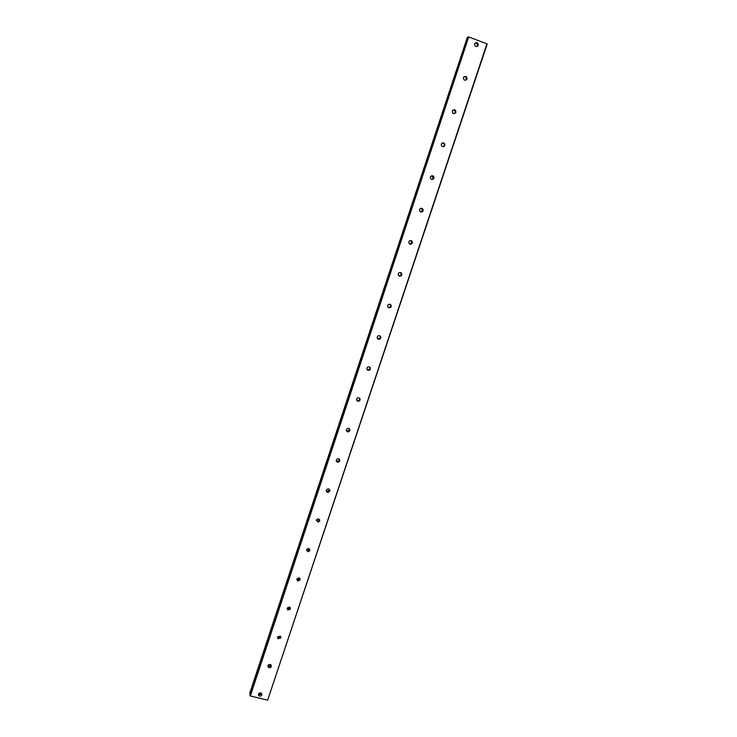 <?xml version="1.0" encoding="UTF-8"?>
<svg xmlns="http://www.w3.org/2000/svg" width="737" height="737" viewBox="0 0 737 737"><rect width="100%" height="100%" fill="white"/><g stroke="black" fill="none" stroke-linecap="round" stroke-linejoin="round"><path stroke-width="1.11" d="M258.54 693.941L258.623 694.042C259.774 694.982 260.797 694.834 261.69 693.6M258.475 694.107L258.724 695.535C259.977 696.502 261.027 696.299 261.865 694.927L261.607 693.48C260.354 692.531 259.313 692.743 258.475 694.107M476.857 46.569L477.392 45.722C477.613 43.916 476.876 43.05 475.162 43.105M474.646 43.934C474.739 46.477 475.826 47.122 477.908 45.86L478.212 45.27C478.12 42.718 477.032 42.083 474.95 43.354L474.646 43.934M465.526 80.259L466.217 79.292C466.447 77.578 465.747 76.703 464.117 76.685M463.444 77.643C463.527 80.14 464.596 80.775 466.668 79.568L467 78.951C466.908 76.445 465.83 75.81 463.766 77.035L463.444 77.643M454.259 113.655L455.144 112.568C455.383 110.955 454.738 110.089 453.2 109.97M452.334 111.047C452.407 113.498 453.467 114.134 455.53 112.973L455.881 112.328C455.807 109.877 454.738 109.233 452.675 110.412L452.334 111.047M443.038 146.746L444.162 145.548C444.42 144.065 443.831 143.208 442.421 142.969M441.325 144.166C441.38 146.562 442.44 147.207 444.485 146.092L444.862 145.419C444.798 143.015 443.748 142.37 441.693 143.503L441.325 144.166M431.882 179.515L433.273 178.243L431.771 175.71M430.408 176.991C430.454 179.331 431.495 179.975 433.522 178.925L433.936 178.216C433.89 175.867 432.849 175.222 430.813 176.29L430.408 176.991M420.79 211.961L422.485 210.653L421.26 208.212M419.593 209.529C419.62 211.814 420.643 212.459 422.66 211.473L423.112 210.727C423.084 208.433 422.052 207.788 420.035 208.792L419.593 209.529M409.781 244.076L411.79 242.777L410.85 240.483M408.869 241.782C408.878 244.011 409.883 244.666 411.882 243.744L412.379 242.952C412.361 240.723 411.357 240.069 409.357 240.999L408.869 241.782M398.874 275.859L400.633 275.472L401.186 274.634L400.523 272.524M398.238 273.759C398.229 275.924 399.205 276.578 401.186 275.749L401.739 274.91C401.748 272.736 400.753 272.082 398.781 272.93L398.238 273.759M388.104 307.329L390.048 307.108L390.674 306.214L390.242 304.335M387.69 305.468C387.662 307.55 388.62 308.223 390.564 307.476L391.19 306.583C391.218 304.492 390.26 303.819 388.307 304.584L387.69 305.468M377.473 338.513L379.537 338.476L380.246 337.528L380.006 335.888M377.243 336.892C377.187 338.9 378.109 339.582 380.025 338.946L380.734 337.988C380.789 335.971 379.85 335.298 377.934 335.952L377.243 336.892M366.98 369.44L369.099 369.587L369.91 368.574L369.808 367.173M366.879 368.058C366.796 369.974 367.689 370.674 369.55 370.149L370.361 369.126C370.444 367.201 369.55 366.51 367.671 367.054L366.879 368.058M356.616 400.108L358.726 400.431L359.665 399.353L359.647 398.183M356.607 398.957C356.496 400.771 357.334 401.481 359.149 401.085L360.08 400.007C360.19 398.173 359.343 397.464 357.519 397.888L356.607 398.957M346.372 430.546L348.408 431.025L349.541 428.906M346.418 429.597C346.279 431.302 347.063 432.02 348.794 431.762L349.891 430.62C350.029 428.897 349.227 428.179 347.486 428.455L346.418 429.597M336.247 460.745L338.145 461.344L339.499 459.363M336.321 459.971C336.146 461.555 336.864 462.292 338.495 462.182L339.775 460.975C339.95 459.381 339.213 458.644 337.583 458.773L336.321 459.971M326.215 490.704L327.919 491.404L329.522 489.543M326.307 490.096C326.104 491.533 326.749 492.279 328.232 492.325L329.752 491.072C329.955 489.626 329.301 488.88 327.79 488.852L326.307 490.096M316.284 520.433L317.739 521.179L319.609 519.447M316.376 519.972L318.025 522.192L319.812 520.93L318.126 518.71L316.376 519.972M306.445 549.922L307.624 550.677L309.77 549.102M306.528 549.599L307.882 551.764L309.955 550.53L308.563 548.356L306.528 549.599M296.698 579.19L297.591 579.872L300.005 578.49M296.753 578.978L297.812 581.042L300.18 579.89L299.093 577.808L296.753 578.978M287.034 608.218L287.66 608.79L290.314 607.638M287.071 608.117L287.854 610.043L290.479 609.002L289.669 607.058L287.071 608.117M277.453 637.017L277.849 637.441L280.705 636.528M277.462 637.017L278.015 638.776L280.871 637.883L280.281 636.095L277.462 637.017M267.955 665.594L268.176 665.852C269.383 666.653 270.378 666.423 271.161 665.179M267.927 665.677L268.305 667.271C269.567 668.072 270.571 667.823 271.327 666.524L270.93 664.903C269.668 664.12 268.673 664.378 267.927 665.677M249.788 693.056L467.194 37.753M261.617 693.747L258.512 694.014M307.651 550.806L307.034 550.76M289.742 608.541L287.854 608.882M280.346 637.146L277.95 637.514M270.958 665.548L268.222 665.898M486.936 43.787L267.651 700.15L250.322 695.949L468.714 36.942L487.221 43.999L267.651 700.15M249.843 693.959L467.313 37.403L249.843 693.95L250.322 695.949M467.313 37.403L468.714 36.942M249.935 695.664L468.216 36.85M258.724 695.535L258.623 694.042M477.908 45.86L477.088 46.311M466.668 79.568L465.895 79.9M455.53 112.973L454.793 113.203M444.485 146.092L443.785 146.221M433.522 178.925L432.859 178.944M422.66 211.473L422.034 211.399M411.882 243.744L411.292 243.569M401.186 275.749L400.633 275.472M390.564 307.476L390.048 307.108M380.025 338.946L379.537 338.476M369.55 370.149L369.099 369.587M359.149 401.085L358.726 400.431M348.794 431.762L348.408 431.025M338.495 462.182L338.145 461.344M328.232 492.325L327.919 491.404M318.025 522.192L317.739 521.179M307.882 551.764L307.624 550.677M297.812 581.042L297.591 579.872M287.854 610.043L287.66 608.79M278.015 638.776L277.849 637.441M268.305 667.271L268.176 665.852"/></g></svg>

